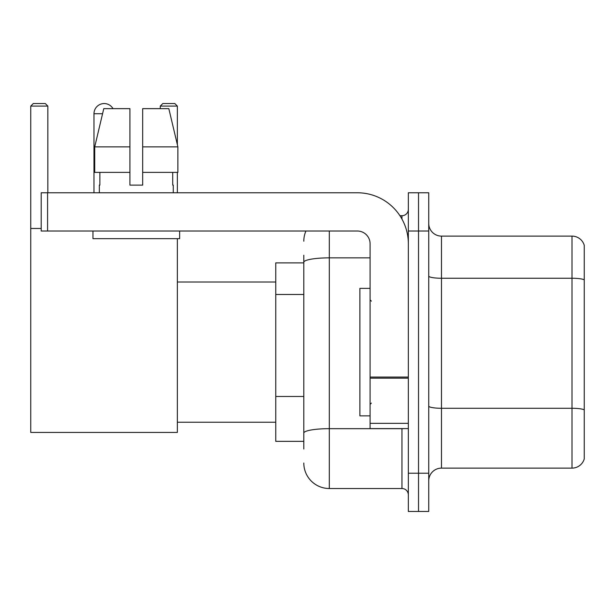 <?xml version="1.0" encoding="UTF-8"?>
<svg xmlns="http://www.w3.org/2000/svg" width="615" height="615" viewBox="0 0 615 615"><rect width="100%" height="100%" fill="white"/><g stroke="black" fill="none" stroke-linecap="round" stroke-linejoin="round"><path stroke-width="0.92" d="M303.802 286.836L303.802 255.233L303.802 262.882L275.758 262.882L275.758 441.347L303.802 441.347M303.802 448.996L303.802 255.233M408.337 473.219L408.337 511.465L418.531 511.465L418.531 473.219L418.531 511.465L428.732 511.465L428.732 473.219L418.531 473.219L418.531 231.017L418.531 473.219L408.337 473.219L408.337 231.017L418.531 231.017L418.531 192.772L418.531 231.017L428.732 231.017L428.732 473.219M428.732 231.017L428.732 192.772L408.337 192.772L408.337 231.017M329.302 231.017L329.302 488.518L401.956 488.518L401.956 428.601M399.927 215.719L401.956 215.719A6.373 6.373 0 0 0 408.337 209.346M303.802 437.526L303.802 404.116M408.337 494.891A6.373 6.373 0 0 0 401.956 488.518M303.802 241.211A25.492 25.492 0 0 1 305.932 231.017M329.302 488.518A25.492 25.492 0 0 1 303.802 463.018M428.732 480.869A12.746 12.746 0 0 1 441.478 468.123L572.012 468.123L572.012 236.114L441.478 236.114A12.746 12.746 0 0 1 428.732 223.368A12.746 12.746 0 0 0 441.478 236.114L441.478 468.123M584.25 245.293A12.746 12.746 0 0 0 572.012 236.114A12.746 12.746 0 0 1 584.25 245.293L584.25 458.944A12.746 12.746 0 0 1 572.012 468.123M428.732 276.035A12.746 2.214 0 0 0 441.478 278.249L572.012 278.249A12.746 2.214 180 0 1 584.25 279.84L584.25 409.867A12.746 2.214 180 0 0 572.012 408.275L441.478 408.275A12.746 2.214 0 0 1 428.732 406.061M142.672 185.123L129.926 185.123L142.672 185.123L129.926 185.123L142.672 185.123L142.672 108.64L168.825 108.64L177.881 146.877L177.881 172.377L142.672 172.377M177.351 106.088L160.269 106.088L162.814 103.535L174.798 103.535L177.351 106.088L177.351 144.617L177.881 146.877L142.672 146.877M93.98 192.772L93.98 113.737A10.201 10.201 0 0 1 113.006 108.64M177.351 238.666L177.351 432.43L30.75 432.43L30.75 106.088L33.302 103.535L45.279 103.535L47.832 106.088L30.75 106.088M47.832 192.772L47.832 106.088M30.75 228.465L41.205 228.465M177.351 172.377L177.351 192.772M160.269 106.088L160.269 108.64M408.337 428.601L370.092 428.601L370.092 377.057L408.337 377.057M408.337 243.763A50.991 50.991 0 0 0 357.346 192.772L47.578 192.772L47.578 231.017L357.346 231.017A12.746 12.746 0 0 1 370.092 243.763L370.092 377.057M47.578 231.017L41.205 231.017L41.205 192.772L47.578 192.772M129.926 146.877L129.926 172.377L129.926 146.877L94.718 146.877L103.774 108.64L129.926 108.64L129.926 185.123M99.33 185.123L99.884 185.123L99.33 185.123L99.33 192.772M173.269 185.123L172.715 185.123L173.269 185.123L173.269 192.772M172.715 172.377L172.715 185.123M99.884 185.123L99.884 172.377M92.957 231.017L92.957 238.666L179.642 238.666L179.642 231.017M129.926 172.377L94.718 172.377L94.718 146.877L103.774 108.64M177.881 172.377L177.881 146.877L168.825 108.64M370.092 288.381L359.89 288.381L359.89 415.855L370.092 415.855M303.802 294.485L275.758 294.485M303.802 396.467L275.758 396.467M404.17 428.601A6.373 1.107 0 0 1 401.956 428.67L329.302 428.67A25.492 4.428 180 0 0 303.802 433.098M303.802 262.282A25.492 4.428 180 0 1 329.302 257.854L370.092 257.854M401.956 219.078L401.956 215.719M102.567 113.737L93.98 113.737M408.337 378.164L370.092 378.164M370.092 423.335L408.337 423.335M177.351 422.228L275.758 422.228M177.351 282.008L275.758 282.008M371.368 301.127L370.092 299.851M371.368 403.109L370.092 404.378"/></g></svg>

